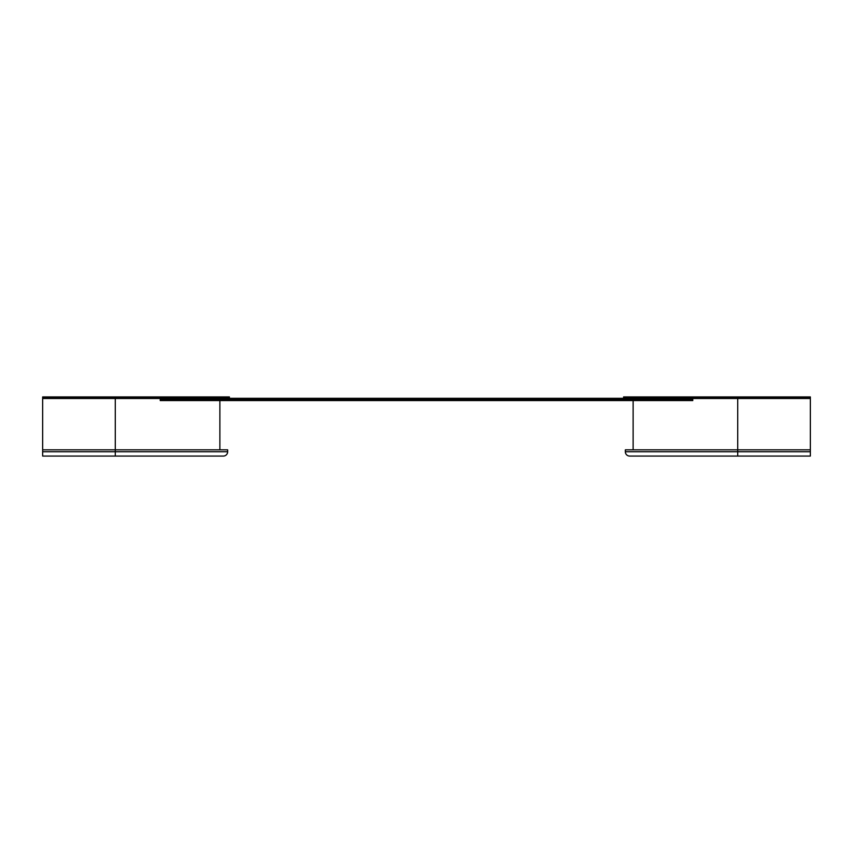 <?xml version="1.0" encoding="UTF-8"?>
<svg xmlns="http://www.w3.org/2000/svg" width="853" height="853" viewBox="0 0 853 853"><rect width="100%" height="100%" fill="white"/><g stroke="black" fill="none" stroke-linecap="round" stroke-linejoin="round"><path stroke-width="1.28" d="M692.775 399.321L692.775 398.308L160.225 398.308L160.225 399.524L692.775 399.524L160.225 399.321M692.775 399.524L692.775 400.569L160.225 400.569L160.225 399.524M692.775 398.308L160.225 398.308M219.882 449.84L219.882 400.569M160.225 398.49L115.272 398.49L115.272 456.067L223.337 456.067A4.318 4.318 0 0 0 227.655 451.749L227.655 449.84L42.65 449.84L42.65 396.933L229.393 396.933L229.393 397.797L42.65 397.797M115.272 456.067L42.65 456.067L42.65 449.84M737.728 396.933L810.35 396.933L810.35 397.797L623.607 397.797L623.607 396.933L737.728 396.933L737.728 449.84L625.345 449.84L625.345 451.749A4.318 4.318 0 0 0 629.663 456.067L629.663 456.067A4.318 4.318 0 0 1 625.345 451.749L737.728 451.749L737.728 456.067L629.663 456.067M633.118 400.569L633.118 449.84M810.35 451.749L737.728 451.749L737.728 449.84L810.35 449.84L810.35 456.067L737.728 456.067M810.35 397.797L810.35 449.84M42.65 398.49L115.272 398.49L115.272 396.933M42.65 451.749L227.655 451.749M810.35 398.49L692.775 398.49"/></g></svg>
